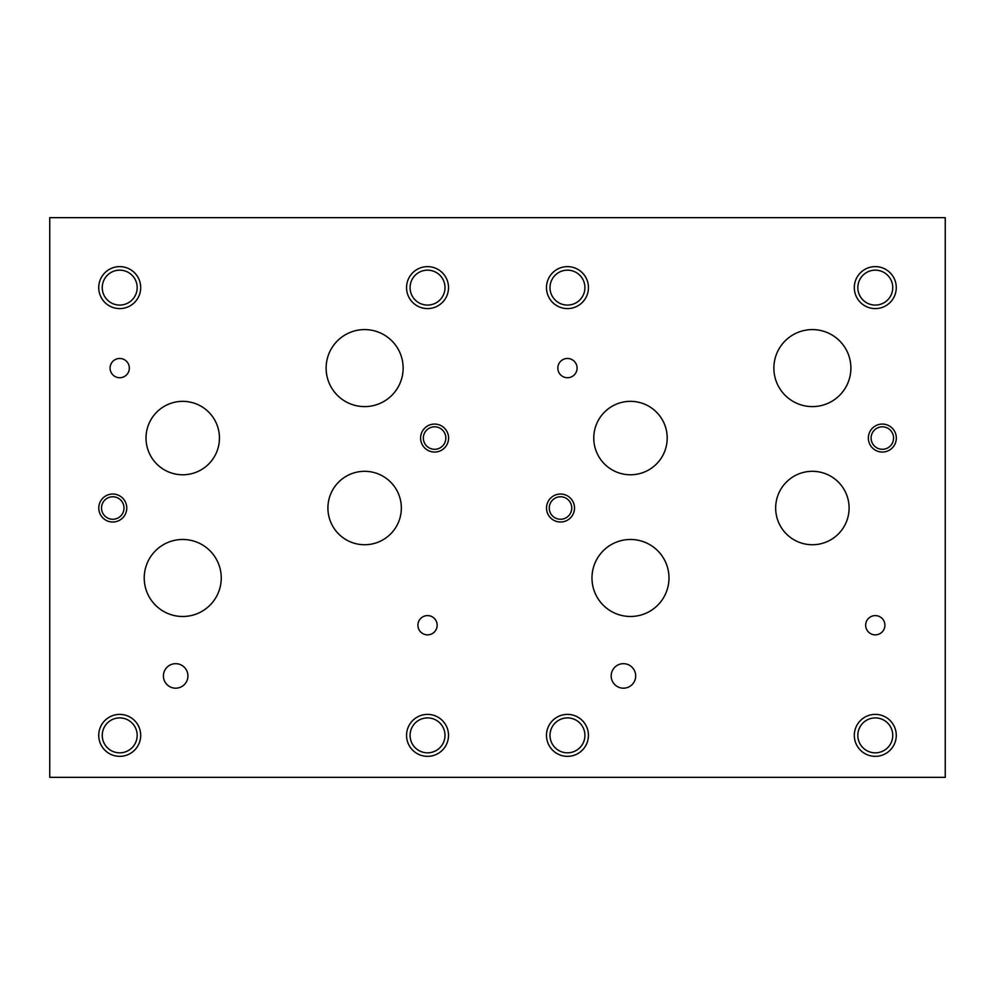 <?xml version="1.0" encoding="UTF-8"?>
<svg xmlns="http://www.w3.org/2000/svg" width="995" height="995" viewBox="0 0 995 995"><rect width="100%" height="100%" fill="white"/><g stroke="black" fill="none" stroke-linecap="round" stroke-linejoin="round"><path stroke-width="1.49" d="M945.25 777.344L945.25 217.656L49.75 217.656L49.75 777.344L945.25 777.344M163.416 675.928A12.263 12.263 0 0 1 175.68 663.677A12.263 12.263 0 0 1 187.931 675.928A12.263 12.263 0 0 1 175.68 688.192A12.263 12.263 0 0 1 163.416 675.928M611.179 675.928A12.263 12.263 0 0 1 623.43 663.677A12.263 12.263 0 0 1 635.693 675.928A12.263 12.263 0 0 1 623.43 688.192A12.263 12.263 0 0 1 611.179 675.928M773.874 368.1A38.506 38.506 0 0 1 812.38 329.594A38.506 38.506 0 0 1 850.887 368.1A38.506 38.506 0 0 1 812.38 406.607A38.506 38.506 0 0 1 773.874 368.1M326.124 368.1A38.506 38.506 0 0 1 364.63 329.594A38.506 38.506 0 0 1 403.137 368.1A38.506 38.506 0 0 1 364.63 406.607A38.506 38.506 0 0 1 326.124 368.1M144.225 577.983A38.506 38.506 0 0 1 182.732 539.477A38.506 38.506 0 0 1 221.238 577.983A38.506 38.506 0 0 1 182.732 616.49A38.506 38.506 0 0 1 144.225 577.983M591.975 577.983A38.506 38.506 0 0 1 630.482 539.477A38.506 38.506 0 0 1 668.988 577.983A38.506 38.506 0 0 1 630.482 616.49A38.506 38.506 0 0 1 591.975 577.983M775.665 508.022A36.715 36.715 0 0 1 812.38 471.307A36.715 36.715 0 0 1 849.096 508.022A36.715 36.715 0 0 1 812.38 544.738A36.715 36.715 0 0 1 775.665 508.022M327.915 508.022A36.715 36.715 0 0 1 364.63 471.307A36.715 36.715 0 0 1 401.346 508.022A36.715 36.715 0 0 1 364.63 544.738A36.715 36.715 0 0 1 327.915 508.022M146.016 438.061A36.715 36.715 0 0 1 182.732 401.346A36.715 36.715 0 0 1 219.447 438.061A36.715 36.715 0 0 1 182.732 474.777A36.715 36.715 0 0 1 146.016 438.061M593.766 438.061A36.715 36.715 0 0 1 630.482 401.346A36.715 36.715 0 0 1 667.197 438.061A36.715 36.715 0 0 1 630.482 474.777A36.715 36.715 0 0 1 593.766 438.061M557.834 368.1A9.627 9.627 0 0 1 567.461 358.474A9.627 9.627 0 0 1 577.088 368.1A9.627 9.627 0 0 1 567.461 377.727A9.627 9.627 0 0 1 557.834 368.1M110.084 368.1A9.627 9.627 0 0 1 119.711 358.474A9.627 9.627 0 0 1 129.338 368.1A9.627 9.627 0 0 1 119.711 377.727A9.627 9.627 0 0 1 110.084 368.1M417.912 625.221A9.627 9.627 0 0 1 427.539 615.594A9.627 9.627 0 0 1 437.166 625.221A9.627 9.627 0 0 1 427.539 634.847A9.627 9.627 0 0 1 417.912 625.221M865.662 625.221A9.627 9.627 0 0 1 875.289 615.594A9.627 9.627 0 0 1 884.916 625.221A9.627 9.627 0 0 1 875.289 634.847A9.627 9.627 0 0 1 865.662 625.221M549.265 508.022A11.256 11.256 0 0 0 566.143 517.761A11.256 11.256 0 0 0 566.143 498.284A11.256 11.256 0 0 0 549.265 508.022M546.529 508.022A13.992 13.992 0 0 1 560.521 494.03A13.992 13.992 0 0 1 574.513 508.022A13.992 13.992 0 0 1 560.521 522.014A13.992 13.992 0 0 1 546.529 508.022M101.515 508.022A11.256 11.256 0 0 0 118.393 517.761A11.256 11.256 0 0 0 118.393 498.284A11.256 11.256 0 0 0 101.515 508.022M98.779 508.022A13.992 13.992 0 0 1 112.771 494.03A13.992 13.992 0 0 1 126.763 508.022A13.992 13.992 0 0 1 112.771 522.014A13.992 13.992 0 0 1 98.779 508.022M423.348 438.061A11.256 11.256 0 0 0 440.213 447.8A11.256 11.256 0 0 0 440.213 428.323A11.256 11.256 0 0 0 423.348 438.061M420.599 438.061A13.992 13.992 0 0 1 434.591 424.069A13.992 13.992 0 0 1 448.583 438.061A13.992 13.992 0 0 1 434.591 452.053A13.992 13.992 0 0 1 420.599 438.061M871.098 438.061A11.256 11.256 0 0 0 887.963 447.8A11.256 11.256 0 0 0 887.963 428.323A11.256 11.256 0 0 0 871.098 438.061M868.349 438.061A13.992 13.992 0 0 1 882.341 424.069A13.992 13.992 0 0 1 896.333 438.061A13.992 13.992 0 0 1 882.341 452.053A13.992 13.992 0 0 1 868.349 438.061M857.827 735.367A17.462 17.462 0 0 0 884.02 750.491A17.462 17.462 0 0 0 884.02 720.243A17.462 17.462 0 0 0 857.827 735.367M854.307 735.367A20.994 20.994 0 0 1 875.289 714.385A20.994 20.994 0 0 1 896.271 735.367A20.994 20.994 0 0 1 875.289 756.349A20.994 20.994 0 0 1 854.307 735.367M549.999 287.617A17.462 17.462 0 0 0 576.192 302.741A17.462 17.462 0 0 0 576.192 272.493A17.462 17.462 0 0 0 549.999 287.617M546.479 287.617A20.994 20.994 0 0 1 567.461 266.623A20.994 20.994 0 0 1 588.443 287.617A20.994 20.994 0 0 1 567.461 308.599A20.994 20.994 0 0 1 546.479 287.617M410.077 735.367A17.462 17.462 0 0 0 436.27 750.491A17.462 17.462 0 0 0 436.27 720.243A17.462 17.462 0 0 0 410.077 735.367M406.557 735.367A20.994 20.994 0 0 1 427.539 714.385A20.994 20.994 0 0 1 448.521 735.367A20.994 20.994 0 0 1 427.539 756.349A20.994 20.994 0 0 1 406.557 735.367M102.249 287.617A17.462 17.462 0 0 0 128.442 302.741A17.462 17.462 0 0 0 128.442 272.493A17.462 17.462 0 0 0 102.249 287.617M98.729 287.617A20.994 20.994 0 0 1 119.711 266.623A20.994 20.994 0 0 1 140.693 287.617A20.994 20.994 0 0 1 119.711 308.599A20.994 20.994 0 0 1 98.729 287.617M410.077 287.617A17.462 17.462 0 0 0 436.27 302.741A17.462 17.462 0 0 0 436.27 272.493A17.462 17.462 0 0 0 410.077 287.617M406.557 287.617A20.994 20.994 0 0 1 427.539 266.623A20.994 20.994 0 0 1 448.521 287.617A20.994 20.994 0 0 1 427.539 308.599A20.994 20.994 0 0 1 406.557 287.617M102.249 735.367A17.462 17.462 0 0 0 128.442 750.491A17.462 17.462 0 0 0 128.442 720.243A17.462 17.462 0 0 0 102.249 735.367M98.729 735.367A20.994 20.994 0 0 1 119.711 714.385A20.994 20.994 0 0 1 140.693 735.367A20.994 20.994 0 0 1 119.711 756.349A20.994 20.994 0 0 1 98.729 735.367M857.827 287.617A17.462 17.462 0 0 0 884.02 302.741A17.462 17.462 0 0 0 884.02 272.493A17.462 17.462 0 0 0 857.827 287.617M854.307 287.617A20.994 20.994 0 0 1 875.289 266.623A20.994 20.994 0 0 1 896.271 287.617A20.994 20.994 0 0 1 875.289 308.599A20.994 20.994 0 0 1 854.307 287.617M549.999 735.367A17.462 17.462 0 0 0 576.192 750.491A17.462 17.462 0 0 0 576.192 720.243A17.462 17.462 0 0 0 549.999 735.367M546.479 735.367A20.994 20.994 0 0 1 567.461 714.385A20.994 20.994 0 0 1 588.443 735.367A20.994 20.994 0 0 1 567.461 756.349A20.994 20.994 0 0 1 546.479 735.367"/></g></svg>
